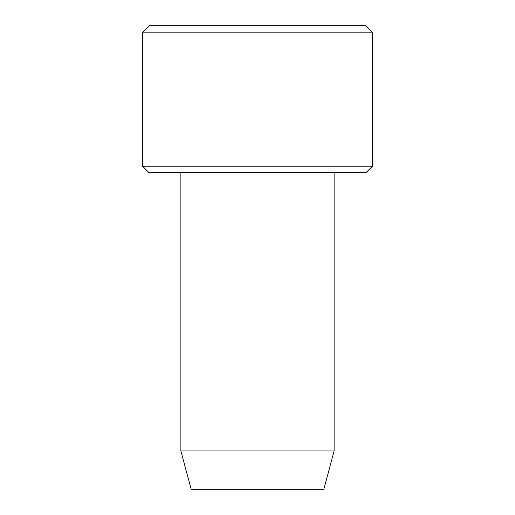 <?xml version="1.0" encoding="UTF-8"?>
<svg xmlns="http://www.w3.org/2000/svg" width="515" height="515" viewBox="0 0 515 515"><rect width="100%" height="100%" fill="white"/><g stroke="black" fill="none" stroke-linecap="round" stroke-linejoin="round"><path stroke-width="0.77" d="M372.416 32.136L366.036 25.75L148.964 25.75L142.584 32.136L142.584 166.203L372.416 166.203L372.416 32.136L142.584 32.136M372.416 166.203L366.036 172.589L148.964 172.589L142.584 166.203M334.113 172.589L334.113 450.947L180.887 450.947L180.887 172.589M334.113 450.947L323.845 489.25L191.155 489.25L180.887 450.947"/></g></svg>
